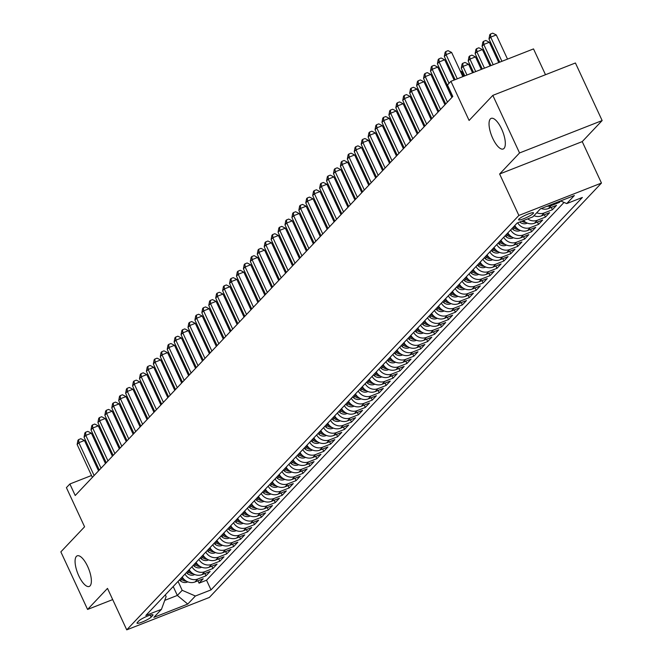 <?xml version="1.0" encoding="UTF-8"?>
<svg xmlns="http://www.w3.org/2000/svg" width="663" height="663" viewBox="0 0 663 663"><rect width="100%" height="100%" fill="white"/><g stroke="black" fill="none" stroke-linecap="round" stroke-linejoin="round"><path stroke-width="0.99" d="M492.75 138.368A16.451 5.926 68.6 0 1 491.175 118.37A16.451 5.926 68.6 0 1 501.618 128.995A16.451 5.926 68.6 0 1 503.184 148.993A16.451 5.926 68.6 0 1 492.75 138.368M78.789 575.832A16.451 5.926 68.6 0 1 77.215 555.826A16.451 5.926 68.6 0 1 87.657 566.459A16.451 5.926 68.6 0 1 89.232 586.457A16.451 5.926 68.6 0 1 78.789 575.832M518.914 219.121A8.221 1.276 155.1 0 0 518.59 219.784A8.221 1.276 155.1 0 0 525.204 218.102A8.221 1.276 155.1 0 0 533.201 213.519A8.221 1.276 155.1 0 0 533.516 212.856A8.221 1.276 155.1 0 0 526.911 214.539A8.221 1.276 155.1 0 0 518.914 219.121M545.5 74.72L533.516 48.913L450.923 81.309L447.459 84.963L452.804 96.483L75.217 495.501L69.872 483.99L66.408 487.645L84.582 526.795L60.855 551.873L87.582 609.446L112.693 599.592M602.145 120.558L575.418 62.985L492.824 95.381L519.552 152.954L499.629 174.004L518.872 215.45L601.465 183.054L582.23 141.609L602.145 120.558L519.552 152.954M518.872 215.45L126.741 629.85L209.334 597.454L601.465 183.054M182.234 576.984A10.285 9.456 43.4 0 0 195.063 581.948L203.209 578.758L199.049 583.15L197.972 580.813M185.01 574.059A10.285 9.456 43.4 0 0 197.831 579.023L205.978 575.824L204.9 573.487M205.978 575.824L210.138 571.431L201.991 574.63A10.285 9.456 43.4 0 1 189.162 569.666M196.091 562.34A10.285 9.456 43.4 0 0 208.92 567.304L217.066 564.114L212.906 568.506L211.828 566.169M203.019 555.022A10.285 9.456 43.4 0 0 215.848 559.986L223.995 556.787L219.834 561.18L218.749 558.843M209.947 547.696A10.285 9.456 43.4 0 0 222.776 552.669L230.923 549.47L226.763 553.862L225.677 551.525M216.876 540.378A10.285 9.456 43.4 0 0 229.705 545.342L237.851 542.152L233.691 546.544L232.605 544.207M223.804 533.06A10.285 9.456 43.4 0 0 236.633 538.024L244.78 534.826L240.619 539.218L239.534 536.881M230.732 525.734A10.285 9.456 43.4 0 0 243.561 530.698L251.708 527.508L247.548 531.9L246.462 529.563M237.661 518.416A10.285 9.456 43.4 0 0 250.49 523.38L258.636 520.182L254.476 524.574L253.39 522.237M244.589 511.09A10.285 9.456 43.4 0 0 257.418 516.054L265.565 512.864L261.404 517.256L260.319 514.919M251.517 503.772A10.285 9.456 43.4 0 0 264.346 508.736L272.493 505.537L268.333 509.93L267.247 507.593M258.446 496.446A10.285 9.456 43.4 0 0 271.275 501.41L279.421 498.22L275.261 502.612L274.175 500.275M265.374 489.128A10.285 9.456 43.4 0 0 278.203 494.092L286.35 490.893L282.189 495.286L281.104 492.949M272.302 481.802A10.285 9.456 43.4 0 0 285.131 486.775L293.278 483.576L289.118 487.968L288.032 485.631M279.231 474.484A10.285 9.456 43.4 0 0 292.06 479.448L300.206 476.258L296.046 480.65L294.96 478.313M286.159 467.166A10.285 9.456 43.4 0 0 298.988 472.131L307.135 468.932L302.974 473.324L301.889 470.987M293.087 459.84A10.285 9.456 43.4 0 0 305.916 464.804L314.063 461.614L309.903 466.006L308.817 463.669M300.016 452.522A10.285 9.456 43.4 0 0 312.837 457.487L320.991 454.288L316.831 458.68L315.745 456.343M306.944 445.196A10.285 9.456 43.4 0 0 319.765 450.16L327.92 446.97L323.759 451.362L322.674 449.025M313.872 437.878A10.285 9.456 43.4 0 0 326.693 442.843L334.848 439.644L330.688 444.036L329.602 441.699M320.801 430.552A10.285 9.456 43.4 0 0 333.622 435.525L341.776 432.326L337.616 436.718L336.531 434.381M327.729 423.234A10.285 9.456 43.4 0 0 340.55 428.199L348.705 425L344.545 429.4L343.459 427.063M334.658 415.916A10.285 9.456 43.4 0 0 347.478 420.881L355.633 417.682L351.473 422.074L350.387 419.737M341.586 408.59A10.285 9.456 43.4 0 0 354.407 413.555L362.562 410.364L358.401 414.756L357.316 412.419M348.514 401.272A10.285 9.456 43.4 0 0 361.335 406.237L369.49 403.038L365.33 407.43L364.244 405.093M355.443 393.946A10.285 9.456 43.4 0 0 368.263 398.911L376.41 395.72L372.258 400.112L371.172 397.775M362.371 386.628A10.285 9.456 43.4 0 0 375.192 391.593L383.338 388.394L379.186 392.786L378.101 390.449M369.299 379.302A10.285 9.456 43.4 0 0 382.12 384.267L390.267 381.076L386.115 385.468L385.029 383.131M376.228 371.984A10.285 9.456 43.4 0 0 389.048 376.949L397.195 373.75L393.043 378.142L391.957 375.805M383.156 364.658A10.285 9.456 43.4 0 0 395.977 369.631L404.123 366.432L399.971 370.824L398.886 368.487M390.084 357.34A10.285 9.456 43.4 0 0 402.905 362.305L411.052 359.114L406.9 363.506L405.814 361.169M397.013 350.023A10.285 9.456 43.4 0 0 409.833 354.987L417.98 351.788L413.828 356.18L412.742 353.843M403.941 342.696A10.285 9.456 43.4 0 0 416.762 347.661L424.908 344.47L420.756 348.862L419.671 346.525M410.869 335.379A10.285 9.456 43.4 0 0 423.69 340.343L431.837 337.144L427.685 341.536L426.599 339.199M417.798 328.052A10.285 9.456 43.4 0 0 430.619 333.017L438.765 329.826L434.613 334.218L433.527 331.881M424.726 320.735A10.285 9.456 43.4 0 0 437.547 325.699L445.693 322.5L441.541 326.892L440.456 324.555M431.654 313.408A10.285 9.456 43.4 0 0 444.475 318.373L452.622 315.182L448.47 319.574L447.384 317.237M438.583 306.091A10.285 9.456 43.4 0 0 451.404 311.055L459.55 307.856L455.398 312.248L454.312 309.911M445.511 298.764A10.285 9.456 43.4 0 0 458.332 303.737L466.479 300.538L462.326 304.93L461.241 302.593M452.439 291.447A10.285 9.456 43.4 0 0 465.26 296.411L473.407 293.22L469.255 297.612L468.169 295.275M459.368 284.129A10.285 9.456 43.4 0 0 472.189 289.093L480.335 285.894L476.183 290.286L475.098 287.949M466.296 276.803A10.285 9.456 43.4 0 0 479.117 281.767L487.264 278.576L483.112 282.968L482.026 280.631M473.225 269.485A10.285 9.456 43.4 0 0 486.045 274.449L494.192 271.25L490.04 275.642L488.954 273.305M480.153 262.158A10.285 9.456 43.4 0 0 492.974 267.123L501.12 263.932L496.96 268.324L495.883 265.987M487.073 254.841A10.285 9.456 43.4 0 0 499.902 259.805L508.049 256.606L503.888 260.998L502.811 258.661M494.001 247.514A10.285 9.456 43.4 0 0 506.83 252.487L514.977 249.288L510.817 253.68L509.739 251.343M500.93 240.197A10.285 9.456 43.4 0 0 513.759 245.161L521.905 241.962L517.745 246.363L516.668 244.025M507.858 232.879A10.285 9.456 43.4 0 0 520.687 237.843L528.834 234.644L524.673 239.036L523.596 236.699M514.786 225.553A10.285 9.456 43.4 0 0 527.615 230.517L535.762 227.326L531.602 231.719L530.516 229.381M523.463 220.555A10.285 9.456 43.4 0 0 534.544 223.199L542.69 220L538.53 224.392L537.444 222.055M533.516 216.08L533.964 215.682A10.285 9.456 43.4 0 0 541.472 215.873L549.619 212.682L545.458 217.074L544.373 214.737M541.273 208.513A10.285 9.456 43.4 0 0 548.4 208.555L556.547 205.356L552.387 209.748L551.301 207.411M560.699 200.972L559.315 202.43L558.926 201.585M151.164 617.096L152.689 615.479A7.964 1.243 155.1 0 0 152.996 614.841A7.964 1.243 155.1 0 0 146.598 616.466A7.964 1.243 155.1 0 0 138.849 620.908L137.324 622.524A7.964 1.243 155.1 0 0 137.017 623.162A7.964 1.243 155.1 0 0 143.415 621.538A7.964 1.243 155.1 0 0 151.164 617.096L150.244 615.107M173.209 586.531L177.336 595.432L182.192 590.31L195.394 596.012L211.025 589.888L582.371 197.458L566.741 203.582L574.365 195.527L540.436 208.837L532.812 216.892L517.19 223.017L145.835 615.455L161.465 609.322L166.115 596.609L165.311 594.877M195.394 596.012L187.77 604.068L153.841 617.377L161.465 609.322M199.049 583.15L206.533 580.216L564.039 202.414M559.315 202.43L551.168 205.629A10.285 9.456 -136.6 0 1 547.041 206.243M552.387 209.748L544.24 212.947A10.285 9.456 -136.6 0 1 536.732 212.748M545.458 217.074L537.312 220.265A10.285 9.456 -136.6 0 1 527.707 218.889M538.53 224.392L530.383 227.591A10.285 9.456 -136.6 0 1 517.679 222.826M531.602 231.719L523.455 234.909A10.285 9.456 -136.6 0 1 510.634 229.945M524.673 239.036L516.527 242.235A10.285 9.456 -136.6 0 1 503.706 237.271M517.745 246.363L509.598 249.553A10.285 9.456 -136.6 0 1 496.778 244.589M510.817 253.68L502.67 256.879A10.285 9.456 -136.6 0 1 489.849 251.907M503.888 260.998L495.742 264.197A10.285 9.456 -136.6 0 1 482.921 259.233M496.96 268.324L488.813 271.515A10.285 9.456 -136.6 0 1 475.993 266.551M490.04 275.642L481.885 278.841A10.285 9.456 -136.6 0 1 469.064 273.877M483.112 282.968L474.957 286.159A10.285 9.456 -136.6 0 1 462.136 281.195M476.183 290.286L468.028 293.485A10.285 9.456 -136.6 0 1 455.208 288.521M469.255 297.612L461.1 300.803A10.285 9.456 -136.6 0 1 448.279 295.839M462.326 304.93L454.172 308.129A10.285 9.456 -136.6 0 1 441.351 303.165M455.398 312.248L447.243 315.447A10.285 9.456 -136.6 0 1 434.422 310.483M448.47 319.574L440.315 322.773A10.285 9.456 -136.6 0 1 427.494 317.801M441.541 326.892L433.395 330.091A10.285 9.456 -136.6 0 1 420.566 325.127M434.613 334.218L426.466 337.409A10.285 9.456 -136.6 0 1 413.637 332.445M427.685 341.536L419.538 344.735A10.285 9.456 -136.6 0 1 406.709 339.771M420.756 348.862L412.61 352.053A10.285 9.456 -136.6 0 1 399.781 347.089M413.828 356.18L405.681 359.379A10.285 9.456 -136.6 0 1 392.852 354.415M406.9 363.506L398.753 366.697A10.285 9.456 -136.6 0 1 385.924 361.733M399.971 370.824L391.825 374.023A10.285 9.456 -136.6 0 1 378.996 369.051M393.043 378.142L384.896 381.341A10.285 9.456 -136.6 0 1 372.067 376.377M386.115 385.468L377.968 388.667A10.285 9.456 -136.6 0 1 365.139 383.695M379.186 392.786L371.04 395.985A10.285 9.456 -136.6 0 1 358.211 391.021M372.258 400.112L364.111 403.303A10.285 9.456 -136.6 0 1 351.282 398.339M365.33 407.43L357.183 410.629A10.285 9.456 -136.6 0 1 344.354 405.665M358.401 414.756L350.255 417.947A10.285 9.456 -136.6 0 1 337.426 412.983M351.473 422.074L343.326 425.273A10.285 9.456 -136.6 0 1 330.497 420.309M344.545 429.4L336.398 432.591A10.285 9.456 -136.6 0 1 323.569 427.627M337.616 436.718L329.47 439.917A10.285 9.456 -136.6 0 1 316.641 434.945M330.688 444.036L322.541 447.235A10.285 9.456 -136.6 0 1 309.712 442.271M323.759 451.362L315.613 454.553A10.285 9.456 -136.6 0 1 302.784 449.589M316.831 458.68L308.685 461.879A10.285 9.456 -136.6 0 1 295.855 456.915M309.903 466.006L301.756 469.197A10.285 9.456 -136.6 0 1 288.935 464.233M302.974 473.324L294.828 476.523A10.285 9.456 -136.6 0 1 282.007 471.559M296.046 480.65L287.899 483.841A10.285 9.456 -136.6 0 1 275.079 478.877M289.118 487.968L280.971 491.167A10.285 9.456 -136.6 0 1 268.15 486.203M282.189 495.286L274.043 498.485A10.285 9.456 -136.6 0 1 261.222 493.521M275.261 502.612L267.114 505.811A10.285 9.456 -136.6 0 1 254.294 500.838M268.333 509.93L260.186 513.129A10.285 9.456 -136.6 0 1 247.365 508.165M261.404 517.256L253.258 520.447A10.285 9.456 -136.6 0 1 240.437 515.482M254.476 524.574L246.329 527.773A10.285 9.456 -136.6 0 1 233.509 522.809M247.548 531.9L239.401 535.091A10.285 9.456 -136.6 0 1 226.58 530.127M240.619 539.218L232.473 542.417A10.285 9.456 -136.6 0 1 219.652 537.453M233.691 546.544L225.544 549.735A10.285 9.456 -136.6 0 1 212.724 544.771M226.763 553.862L218.616 557.061A10.285 9.456 -136.6 0 1 205.795 552.088M219.834 561.18L211.688 564.379A10.285 9.456 -136.6 0 1 198.867 559.415M212.906 568.506L204.759 571.705A10.285 9.456 -136.6 0 1 191.939 566.732M178.057 581.401L182.192 590.31M450.923 81.309L469.097 120.451L492.824 95.381M126.741 629.85L107.497 588.396L87.582 609.446M91.519 475.495L69.872 483.99M164.739 600.371L177.336 595.432L187.77 604.068M206.533 580.216L211.025 589.888M566.741 203.582L560.6 200.93M499.629 174.004L582.23 141.609M98.538 470.854L84.45 440.489L78.864 442.677L94.113 475.528M77.132 444.508L77.936 440.307L78.632 439.577L78.864 442.677L77.132 444.508L92.381 477.36M78.632 439.577L80.861 438.699L84.45 440.489M187.762 581.841L187.107 582.155A6.812 6.265 -136.6 0 1 180.369 580.829L179.391 579.992M140.108 426.922L126.02 396.557L120.434 398.745L118.702 400.576L133.951 433.436L129.094 422.977L128.125 423.359M184.413 579.727A6.812 6.265 -136.6 0 1 182.516 578.559L181.538 577.722M180.709 578.6L181.687 579.437A6.812 6.265 43.4 0 0 186.344 581.153M127.611 422.24L129.094 422.977M105.467 463.536L91.378 433.171L85.792 435.359L101.041 468.211M84.06 437.19L84.864 432.989L85.56 432.251L85.792 435.359L84.06 437.19L99.309 470.042M85.56 432.251L87.789 431.381L91.378 433.171M112.395 456.21L98.306 425.845L92.721 428.033L107.97 460.893M90.988 429.864L91.792 425.663L92.488 424.933L92.721 428.033L90.988 429.864L106.237 462.716M92.488 424.933L94.718 424.055L98.306 425.845M119.323 448.892L105.235 418.527L99.649 420.715L114.898 453.567M97.917 422.546L98.721 418.345L99.417 417.615L99.649 420.715L97.917 422.546L113.166 455.398M99.417 417.615L101.646 416.737L105.235 418.527M126.252 441.566L112.163 411.201L106.577 413.389L121.826 446.249M104.845 415.22L105.649 411.019L106.345 410.289L106.577 413.389L104.845 415.22L120.094 448.08M106.345 410.289L108.575 409.411L112.163 411.201M194.69 574.523L194.035 574.838A6.812 6.265 -136.6 0 1 187.297 573.503L186.32 572.675M147.037 419.604L132.94 389.239L127.362 391.427L125.63 393.258L140.879 426.11L136.023 415.66L135.053 416.032M191.342 572.401A6.812 6.265 -136.6 0 1 189.444 571.233L188.466 570.404M187.637 571.282L188.615 572.111A6.812 6.265 43.4 0 0 193.273 573.827M134.539 414.914L136.023 415.66M201.618 567.197L200.964 567.52A6.812 6.265 -136.6 0 1 194.226 566.185L193.248 565.348M153.965 412.287L139.868 381.913L134.291 384.109L132.559 385.932L147.808 418.792L142.951 408.333L141.981 408.715M198.27 565.083A6.812 6.265 -136.6 0 1 196.372 563.915L195.394 563.086M194.566 563.964L195.544 564.793A6.812 6.265 43.4 0 0 200.201 566.509M141.468 407.596L142.951 408.333M208.547 559.879L207.892 560.194A6.812 6.265 -136.6 0 1 201.154 558.859L200.176 558.031M160.894 404.96L146.796 374.595L141.219 376.783L139.487 378.614L154.736 411.466L149.879 401.016L148.91 401.388M205.198 557.757A6.812 6.265 -136.6 0 1 203.301 556.597L202.323 555.76M201.494 556.638L202.472 557.475A6.812 6.265 43.4 0 0 207.129 559.182M148.396 400.27L149.879 401.016M215.475 552.552L214.82 552.876A6.812 6.265 -136.6 0 1 208.083 551.541L207.105 550.713M167.822 397.643L153.725 367.277L148.147 369.465L146.415 371.297L161.664 404.148L156.808 393.689L155.838 394.071M212.127 550.439A6.812 6.265 -136.6 0 1 210.229 549.271L209.251 548.442M208.422 549.32L209.4 550.149A6.812 6.265 43.4 0 0 214.058 551.865M155.324 392.952L156.808 393.689M133.18 434.248L119.091 403.883L113.506 406.071L128.755 438.923M111.774 407.902L112.577 403.701L113.274 402.971L113.506 406.071L111.774 407.902L127.023 440.754M113.274 402.971L115.503 402.093L119.091 403.883M222.403 545.235L221.749 545.55A6.812 6.265 -136.6 0 1 215.011 544.224L214.033 543.387M174.75 390.316L160.653 359.951L155.076 362.139L153.344 363.97L168.593 396.83L163.736 386.372L162.767 386.753M219.055 543.121A6.812 6.265 -136.6 0 1 217.157 541.953L216.179 541.116M215.351 541.994L216.329 542.831A6.812 6.265 43.4 0 0 220.986 544.547M162.253 385.626L163.736 386.372M118.702 400.576L119.506 396.383L120.202 395.645L120.434 398.745L135.683 431.605M120.202 395.645L122.431 394.775L126.02 396.557M229.332 537.908L228.669 538.232A6.812 6.265 -136.6 0 1 221.939 536.897L220.961 536.069M181.679 382.999L167.582 352.633L162.004 354.821L160.272 356.653L175.521 389.504L170.664 379.045L169.695 379.427M225.984 535.795A6.812 6.265 -136.6 0 1 224.086 534.627L223.108 533.798M222.279 534.676L223.257 535.505A6.812 6.265 43.4 0 0 227.915 537.221M169.173 378.308L170.664 379.045M125.63 393.258L126.434 389.057L127.13 388.327L127.362 391.427L142.611 424.279M127.13 388.327L129.36 387.449L132.94 389.239M236.26 530.591L235.597 530.906A6.812 6.265 -136.6 0 1 228.868 529.58L227.89 528.742M188.607 375.672L174.51 345.307L168.932 347.495L167.2 349.326L182.449 382.186L177.593 371.728L176.623 372.109M232.912 528.477A6.812 6.265 -136.6 0 1 231.014 527.309L230.036 526.472M229.207 527.35L230.185 528.187A6.812 6.265 43.4 0 0 234.843 529.903M176.101 370.99L177.593 371.728M132.559 385.932L133.362 381.739L134.059 381.001L134.291 384.109L149.54 416.961M134.059 381.001L136.288 380.131L139.868 381.913M243.188 523.273L242.525 523.588A6.812 6.265 -136.6 0 1 235.796 522.253L234.818 521.425M189.378 374.868L184.521 364.41L183.552 364.783M239.84 521.151A6.812 6.265 -136.6 0 1 237.942 519.983L236.964 519.154M236.136 520.032L237.114 520.861A6.812 6.265 43.4 0 0 241.771 522.577M183.029 363.664L184.521 364.41M139.487 378.614L140.291 374.413L140.987 373.683L141.219 376.783L156.468 409.643M140.987 373.683L143.216 372.805L146.796 374.595M146.415 371.297L147.219 367.095L147.915 366.357L148.147 369.465L163.396 402.317M147.915 366.357L150.145 365.487L153.725 367.277M153.344 363.97L154.148 359.769L154.844 359.039L155.076 362.139L170.325 394.999M154.844 359.039L157.073 358.161L160.653 359.951M160.272 356.653L161.076 352.451L161.772 351.721L162.004 354.821L177.253 387.673M161.772 351.721L164.001 350.843L167.582 352.633M167.2 349.326L168.004 345.133L168.7 344.395L168.932 347.495L184.181 380.355M168.7 344.395L170.93 343.525L174.51 345.307M195.535 368.355L181.438 337.989L175.861 340.177L191.11 373.029M174.129 342.009L174.933 337.807L175.629 337.077L175.861 340.177L174.129 342.009L189.378 374.86M175.629 337.077L177.858 336.199L181.438 337.989M202.464 361.037L188.367 330.663L182.789 332.859L198.038 365.711M181.057 334.682L181.861 330.489L182.557 329.751L182.789 332.859L181.057 334.682L196.306 367.542L191.45 357.084L190.48 357.465M182.557 329.751L184.786 328.881L188.367 330.663M209.392 353.711L195.295 323.345L189.717 325.533L204.966 358.385M187.985 327.365L188.789 323.163L189.485 322.433L189.717 325.533L187.985 327.365L203.234 360.216L198.378 349.766L197.408 350.139M189.485 322.433L191.715 321.555L195.295 323.345M216.32 346.393L202.223 316.027L196.646 318.215L211.895 351.067M194.914 320.038L195.718 315.845L196.414 315.107L196.646 318.215L194.914 320.038L210.163 352.898L205.306 342.44L204.337 342.821M196.414 315.107L198.643 314.237L202.223 316.027M223.249 339.066L209.152 308.701L203.574 310.889L218.823 343.749M201.842 312.721L202.646 308.519L203.334 307.789L203.574 310.889L201.842 312.721L217.091 345.572L212.235 335.122L211.265 335.495M203.334 307.789L205.571 306.911L209.152 308.701M230.177 331.749L216.08 301.383L210.502 303.571L225.751 336.423M208.77 305.403L209.574 301.201L210.262 300.472L210.502 303.571L208.77 305.403L224.019 338.254L219.163 327.795L218.193 328.177M210.262 300.472L212.5 299.593L216.08 301.383M237.105 324.422L223.008 294.057L217.431 296.245L232.68 329.105M215.699 298.077L216.503 293.875L217.191 293.145L217.431 296.245L215.699 298.077L230.948 330.936L226.091 320.478L225.122 320.859M217.191 293.145L219.428 292.267L223.008 294.057M250.117 515.947L249.454 516.262A6.812 6.265 -136.6 0 1 242.724 514.936L241.746 514.098M246.769 513.833A6.812 6.265 -136.6 0 1 244.871 512.665L243.893 511.828M243.064 512.706L244.042 513.543A6.812 6.265 43.4 0 0 248.7 515.259M189.958 356.346L191.45 357.084M257.045 508.629L256.382 508.944A6.812 6.265 -136.6 0 1 249.653 507.609L248.675 506.781M253.689 506.507A6.812 6.265 -136.6 0 1 251.799 505.339L250.821 504.51M249.992 505.388L250.97 506.217A6.812 6.265 43.4 0 0 255.628 507.933M196.886 349.02L198.378 349.766M263.973 501.303L263.31 501.626A6.812 6.265 -136.6 0 1 256.581 500.292L255.603 499.454M260.617 499.189A6.812 6.265 -136.6 0 1 258.727 498.021L257.75 497.192M256.913 498.07L257.899 498.899A6.812 6.265 43.4 0 0 262.556 500.615M203.814 341.702L205.306 342.44M270.902 493.985L270.239 494.3A6.812 6.265 -136.6 0 1 263.509 492.965L262.531 492.137M267.545 491.863A6.812 6.265 -136.6 0 1 265.656 490.703L264.678 489.866M263.841 490.744L264.827 491.581A6.812 6.265 43.4 0 0 269.485 493.289M210.743 334.376L212.235 335.122M277.83 486.659L277.167 486.982A6.812 6.265 -136.6 0 1 270.438 485.647L269.46 484.819M274.474 484.545A6.812 6.265 -136.6 0 1 272.584 483.377L271.606 482.548M270.769 483.426L271.755 484.255A6.812 6.265 43.4 0 0 276.413 485.971M217.671 327.058L219.163 327.795M284.759 479.341L284.096 479.656A6.812 6.265 -136.6 0 1 277.366 478.33L276.388 477.493M281.402 477.227A6.812 6.265 -136.6 0 1 279.513 476.059L278.535 475.222M277.698 476.1L278.684 476.937A6.812 6.265 43.4 0 0 283.341 478.653M224.6 319.732L226.091 320.478M291.687 472.023L291.024 472.338A6.812 6.265 -136.6 0 1 284.294 471.003L283.316 470.175M237.868 323.619L233.02 313.151L232.05 313.533M288.33 469.901A6.812 6.265 -136.6 0 1 286.441 468.733L285.463 467.904M284.626 468.782L285.612 469.611A6.812 6.265 43.4 0 0 290.27 471.327M231.528 312.414L233.02 313.151M298.615 464.697L297.952 465.012A6.812 6.265 -136.6 0 1 291.223 463.686L290.245 462.849M250.962 309.778L236.865 279.413L231.288 281.601L229.555 283.433L244.804 316.292L239.948 305.834L238.978 306.215M295.259 462.583A6.812 6.265 -136.6 0 1 293.369 461.415L292.391 460.578M291.554 461.456L292.54 462.293A6.812 6.265 43.4 0 0 297.198 464.009M238.456 305.096L239.948 305.834M305.544 457.379L304.881 457.694A6.812 6.265 -136.6 0 1 298.151 456.359L297.173 455.531M257.89 302.461L243.793 272.095L238.216 274.283L236.484 276.115L251.733 308.966L246.868 298.516L245.907 298.889M302.187 455.257A6.812 6.265 -136.6 0 1 300.298 454.089L299.32 453.26M298.483 454.138L299.469 454.967A6.812 6.265 43.4 0 0 304.126 456.683M245.385 297.77L246.868 298.516M312.472 450.053L311.809 450.368A6.812 6.265 -136.6 0 1 305.079 449.042L304.102 448.205M264.819 295.143L250.722 264.769L245.144 266.965L243.412 268.788L258.661 301.648L253.796 291.19L252.835 291.571M309.115 447.939A6.812 6.265 -136.6 0 1 307.226 446.771L306.248 445.934M305.411 446.812L306.397 447.649A6.812 6.265 43.4 0 0 311.055 449.365M252.313 290.452L253.796 291.19M319.4 442.735L318.737 443.05A6.812 6.265 -136.6 0 1 312.008 441.715L311.022 440.887M271.747 287.817L257.65 257.451L252.073 259.639L250.341 261.471L265.59 294.322L260.725 283.872L259.763 284.245M316.044 440.613A6.812 6.265 -136.6 0 1 314.154 439.453L313.176 438.616M312.339 439.494L313.326 440.331A6.812 6.265 43.4 0 0 317.983 442.039M259.241 283.126L260.725 283.872M326.329 435.409L325.666 435.732A6.812 6.265 -136.6 0 1 318.936 434.398L317.95 433.561M272.51 287.004L267.653 276.546L266.692 276.927M322.972 433.295A6.812 6.265 -136.6 0 1 321.083 432.127L320.105 431.298M319.268 432.177L320.246 433.005A6.812 6.265 43.4 0 0 324.911 434.721M266.17 275.808L267.653 276.546M244.034 317.105L229.937 286.739L224.359 288.927L239.608 321.779M222.627 290.759L223.431 286.557L224.119 285.828L224.359 288.927L222.627 290.759L237.876 323.61M224.119 285.828L226.356 284.949L229.937 286.739M229.555 283.433L230.359 279.239L231.047 278.501L231.288 281.601L246.537 314.461M231.047 278.501L233.285 277.631L236.865 279.413M236.484 276.115L237.288 271.913L237.976 271.184L238.216 274.283L253.465 307.135M237.976 271.184L240.213 270.305L243.793 272.095M243.412 268.788L244.216 264.595L244.904 263.857L245.144 266.965L260.393 299.817M244.904 263.857L247.142 262.987L250.722 264.769M333.257 428.091L332.594 428.406A6.812 6.265 -136.6 0 1 325.864 427.08L324.878 426.243M279.438 279.687L274.581 269.228L273.62 269.609M329.901 425.978A6.812 6.265 -136.6 0 1 328.011 424.809L327.033 423.972M326.196 424.85L327.174 425.687A6.812 6.265 43.4 0 0 331.84 427.395M273.098 268.482L274.581 269.228M340.185 420.765L339.522 421.088A6.812 6.265 -136.6 0 1 332.793 419.754L331.807 418.925M292.532 265.855L278.435 235.489L272.858 237.677L271.126 239.509L286.375 272.36L281.51 261.902L280.548 262.283M336.829 418.651A6.812 6.265 -136.6 0 1 334.939 417.483L333.961 416.654M333.124 417.533L334.102 418.361A6.812 6.265 43.4 0 0 338.768 420.077M280.026 261.164L281.51 261.902M347.114 413.447L346.451 413.762A6.812 6.265 -136.6 0 1 339.721 412.436L338.735 411.599M299.461 258.529L285.363 228.163L279.786 230.351L278.054 232.183L293.303 265.043L288.438 254.584L287.477 254.965M343.757 411.333A6.812 6.265 -136.6 0 1 341.868 410.165L340.89 409.328M340.053 410.206L341.031 411.043A6.812 6.265 43.4 0 0 345.696 412.759M286.955 253.846L288.438 254.584M354.042 406.129L353.379 406.444A6.812 6.265 -136.6 0 1 346.65 405.11L345.663 404.281M300.223 257.725L295.366 247.266L294.405 247.639M350.686 404.007A6.812 6.265 -136.6 0 1 348.796 402.839L347.818 402.01M346.981 402.889L347.959 403.717A6.812 6.265 43.4 0 0 352.625 405.433M293.883 246.52L295.366 247.266M250.341 261.471L251.144 257.269L251.832 256.54L252.073 259.639L267.322 292.491M251.832 256.54L254.07 255.661L257.65 257.451M360.97 398.803L360.307 399.118A6.812 6.265 -136.6 0 1 353.578 397.792L352.592 396.955M307.151 250.399L302.295 239.94L301.334 240.321M357.614 396.689A6.812 6.265 -136.6 0 1 355.724 395.521L354.738 394.684M353.909 395.562L354.887 396.399A6.812 6.265 43.4 0 0 359.553 398.115M300.811 239.202L302.295 239.94M278.675 280.499L264.578 250.133L259.001 252.321L274.25 285.173M257.269 254.153L258.073 249.951L258.761 249.213L259.001 252.321L257.269 254.153L272.518 287.004M258.761 249.213L260.998 248.343L264.578 250.133M367.899 391.485L367.236 391.8A6.812 6.265 -136.6 0 1 360.506 390.466L359.52 389.637M320.246 236.567L306.149 206.201L300.571 208.389L298.839 210.221L314.088 243.072L309.223 232.622L308.262 232.995M364.542 389.363A6.812 6.265 -136.6 0 1 362.653 388.195L361.666 387.366M360.838 388.245L361.816 389.073A6.812 6.265 43.4 0 0 366.482 390.789M307.74 231.876L309.223 232.622M285.604 273.173L271.507 242.807L265.929 244.995L281.178 277.855M264.197 246.827L265.001 242.625L265.689 241.896L265.929 244.995L264.197 246.827L279.446 279.678M265.689 241.896L267.927 241.017L271.507 242.807M374.827 384.159L374.164 384.482A6.812 6.265 -136.6 0 1 367.426 383.148L366.448 382.311M327.174 229.249L313.077 198.875L307.499 201.071L305.767 202.895L321.016 235.755L316.152 225.296L315.19 225.677M371.471 382.045A6.812 6.265 -136.6 0 1 369.581 380.877L368.595 380.048M367.766 380.927L368.744 381.755A6.812 6.265 43.4 0 0 373.41 383.471M314.668 224.558L316.152 225.296M271.126 239.509L271.929 235.307L272.617 234.578L272.858 237.677L288.107 270.529M272.617 234.578L274.855 233.699L278.435 235.489M381.755 376.841L381.092 377.156A6.812 6.265 -136.6 0 1 374.355 375.822L373.377 374.993M334.102 221.923L320.005 191.557L314.419 193.745L312.687 195.577L327.945 228.428L323.08 217.978L322.119 218.351M378.399 374.719A6.812 6.265 -136.6 0 1 376.509 373.559L375.523 372.722M374.694 373.601L375.672 374.438A6.812 6.265 43.4 0 0 380.338 376.145M321.596 217.232L323.08 217.978M278.054 232.183L278.858 227.981L279.546 227.252L279.786 230.351L295.035 263.211M279.546 227.252L281.783 226.373L285.363 228.163M388.684 369.515L388.021 369.838A6.812 6.265 -136.6 0 1 381.283 368.504L380.305 367.675M341.031 214.605L326.934 184.239L321.348 186.427L319.616 188.259L334.873 221.111L330.008 210.652L329.047 211.033M385.327 367.401A6.812 6.265 -136.6 0 1 383.438 366.233L382.452 365.404M381.623 366.283L382.601 367.111A6.812 6.265 43.4 0 0 387.267 368.827M328.525 209.914L330.008 210.652M306.389 251.211L292.292 220.845L286.714 223.033L301.963 255.885M284.982 224.865L285.786 220.663L286.474 219.934L286.714 223.033L284.982 224.865L300.231 257.716M286.474 219.934L288.712 219.055L292.292 220.845M395.612 362.197L394.949 362.512A6.812 6.265 -136.6 0 1 388.211 361.186L387.233 360.349M341.793 213.793L336.937 203.334L335.975 203.715M392.256 360.084A6.812 6.265 -136.6 0 1 390.366 358.915L389.38 358.078M388.551 358.956L389.529 359.794A6.812 6.265 43.4 0 0 394.195 361.509M335.453 202.588L336.937 203.334M313.317 243.885L299.22 213.519L293.643 215.707L308.892 248.567M291.911 217.539L292.714 213.345L293.402 212.608L293.643 215.707L291.911 217.539L307.16 250.399M293.402 212.608L295.64 211.737L299.22 213.519M402.54 354.871L401.877 355.194A6.812 6.265 -136.6 0 1 395.14 353.86L394.162 353.031M354.887 199.961L340.79 169.595L335.205 171.783L333.472 173.615L348.73 206.466L343.865 196.008L342.904 196.389M399.184 352.757A6.812 6.265 -136.6 0 1 397.294 351.589L396.308 350.76M395.479 351.639L396.457 352.467A6.812 6.265 43.4 0 0 401.123 354.183M342.381 195.27L343.865 196.008M298.839 210.221L299.643 206.019L300.331 205.29L300.571 208.389L315.82 241.241M300.331 205.29L302.568 204.411L306.149 206.201M409.469 347.553L408.806 347.868A6.812 6.265 -136.6 0 1 402.068 346.542L401.09 345.705M361.816 192.635L347.719 162.269L342.133 164.457L340.401 166.289L355.658 199.149L350.793 188.69L349.832 189.071M406.112 345.44A6.812 6.265 -136.6 0 1 404.223 344.271L403.237 343.434M402.408 344.312L403.386 345.15A6.812 6.265 43.4 0 0 408.052 346.865M349.31 187.952L350.793 188.69M305.767 202.895L306.571 198.701L307.259 197.964L307.499 201.071L322.748 233.923M307.259 197.964L309.497 197.093L313.077 198.875M416.397 340.235L415.734 340.55A6.812 6.265 -136.6 0 1 408.996 339.216L408.018 338.387M368.744 185.317L354.647 154.951L349.061 157.139L347.329 158.971L362.586 191.822L357.722 181.372L356.76 181.745M413.041 338.113A6.812 6.265 -136.6 0 1 411.151 336.945L410.165 336.116M409.336 336.995L410.314 337.823A6.812 6.265 43.4 0 0 414.98 339.539M356.238 180.626L357.722 181.372M312.687 195.577L313.5 191.375L314.187 190.646L314.419 193.745L329.677 226.605M314.187 190.646L316.417 189.767L320.005 191.557M423.325 332.909L422.662 333.224A6.812 6.265 -136.6 0 1 415.925 331.898L414.947 331.061M375.672 177.999L361.575 147.625L355.99 149.821L354.257 151.645L369.515 184.505L364.65 174.046L363.689 174.427M419.969 330.796A6.812 6.265 -136.6 0 1 418.071 329.627L417.093 328.79M416.265 329.668L417.242 330.505A6.812 6.265 43.4 0 0 421.908 332.221M363.167 173.308L364.65 174.046M319.616 188.259L320.428 184.057L321.116 183.319L321.348 186.427L336.605 219.279M321.116 183.319L323.345 182.449L326.934 184.239M430.254 325.591L429.591 325.906A6.812 6.265 -136.6 0 1 422.853 324.572L421.875 323.743M376.435 177.187L371.578 166.728L370.617 167.101M426.897 323.469A6.812 6.265 -136.6 0 1 425 322.301L424.022 321.472M423.193 322.351L424.171 323.179A6.812 6.265 43.4 0 0 428.837 324.895M370.095 165.982L371.578 166.728M347.959 207.279L333.862 176.913L328.276 179.101L343.533 211.961M326.544 180.933L327.348 176.731L328.044 176.002L328.276 179.101L326.544 180.933L341.801 213.793M328.044 176.002L330.273 175.123L333.862 176.913M437.182 318.265L436.519 318.588A6.812 6.265 -136.6 0 1 429.781 317.254L428.804 316.417M389.529 163.355L375.432 132.99L369.846 135.177L368.114 137.001L383.371 169.861L378.507 159.402L377.545 159.783M433.826 316.152A6.812 6.265 -136.6 0 1 431.928 314.983L430.95 314.154M430.121 315.033L431.099 315.861A6.812 6.265 43.4 0 0 435.765 317.577M377.023 158.664L378.507 159.402M333.472 173.615L334.276 169.413L334.972 168.684L335.205 171.783L350.462 204.635M334.972 168.684L337.202 167.805L340.79 169.595M444.111 310.947L443.448 311.262A6.812 6.265 -136.6 0 1 436.71 309.928L435.732 309.099M390.292 162.543L385.435 152.084L384.474 152.457M440.754 308.825A6.812 6.265 -136.6 0 1 438.856 307.665L437.878 306.828M437.05 307.707L438.028 308.544A6.812 6.265 43.4 0 0 442.693 310.251M383.952 151.338L385.435 152.084M340.401 166.289L341.205 162.095L341.901 161.358L342.133 164.457L357.39 197.317M341.901 161.358L344.13 160.487L347.719 162.269M451.039 303.621L450.376 303.944A6.812 6.265 -136.6 0 1 443.638 302.61L442.66 301.781M403.377 148.711L389.289 118.346L383.703 120.533L381.971 122.365L397.22 155.217L392.363 144.758L391.402 145.139M447.682 301.508A6.812 6.265 -136.6 0 1 445.785 300.339L444.807 299.51M443.978 300.389L444.956 301.217A6.812 6.265 43.4 0 0 449.622 302.933M390.88 144.02L392.363 144.758M347.329 158.971L348.133 154.769L348.829 154.04L349.061 157.139L364.319 189.991M348.829 154.04L351.059 153.161L354.647 154.951M457.967 296.303L457.304 296.618A6.812 6.265 -136.6 0 1 450.567 295.292L449.589 294.455M410.306 141.385L396.217 111.019L390.631 113.207L388.899 115.039L404.148 147.899L399.292 137.44L398.322 137.821M454.611 294.19A6.812 6.265 -136.6 0 1 452.713 293.021L451.735 292.184M450.906 293.063L451.884 293.9A6.812 6.265 43.4 0 0 456.55 295.615M397.808 136.694L399.292 137.44M354.257 151.645L355.061 147.451L355.758 146.714L355.99 149.821L371.247 182.673M355.758 146.714L357.987 145.843L361.575 147.625M464.896 288.985L464.233 289.3A6.812 6.265 -136.6 0 1 457.495 287.966L456.517 287.137M411.077 140.581L406.22 130.114L405.25 130.495M461.539 286.864A6.812 6.265 -136.6 0 1 459.641 285.695L458.663 284.866M457.835 285.745L458.813 286.573A6.812 6.265 43.4 0 0 463.47 288.289M404.737 129.376L406.22 130.114M382.601 170.673L368.504 140.307L362.918 142.495L378.175 175.347M361.186 144.327L361.99 140.125L362.686 139.396L362.918 142.495L361.186 144.327L376.443 177.178M362.686 139.396L364.915 138.517L368.504 140.307M471.824 281.659L471.161 281.974A6.812 6.265 -136.6 0 1 464.423 280.648L463.445 279.811M424.163 126.741L410.074 96.375L404.488 98.563L402.756 100.395L418.005 133.255L413.148 122.796L412.179 123.177M468.468 279.546A6.812 6.265 -136.6 0 1 466.57 278.377L465.592 277.54M464.763 278.419L465.741 279.256A6.812 6.265 43.4 0 0 470.399 280.971M411.665 122.058L413.148 122.796M368.114 137.001L368.918 132.807L369.614 132.07L369.846 135.177L385.104 168.029M369.614 132.07L371.844 131.199L375.432 132.99M478.752 274.341L478.089 274.656A6.812 6.265 -136.6 0 1 471.352 273.322L470.374 272.493M431.091 119.423L417.002 89.057L411.416 91.245L409.684 93.077L424.933 125.929L420.077 115.478L419.107 115.851M475.396 272.22A6.812 6.265 -136.6 0 1 473.498 271.051L472.52 270.222M471.691 271.101L472.669 271.929A6.812 6.265 43.4 0 0 477.327 273.645M418.593 114.732L420.077 115.478M396.457 156.029L382.36 125.663L376.775 127.851L392.024 160.711M375.043 129.683L375.846 125.481L376.543 124.752L376.775 127.851L375.043 129.683L390.292 162.534M376.543 124.752L378.772 123.873L382.36 125.663M485.672 267.015L485.018 267.33A6.812 6.265 -136.6 0 1 478.28 266.004L477.302 265.167M438.019 112.105L423.93 81.731L418.345 83.928L416.613 85.751L431.862 118.611L427.005 108.152L426.036 108.533M482.324 264.902A6.812 6.265 -136.6 0 1 480.426 263.733L479.448 262.896M478.62 263.775L479.598 264.612A6.812 6.265 43.4 0 0 484.255 266.327M425.522 107.414L427.005 108.152M381.971 122.365L382.775 118.163L383.471 117.434L383.703 120.533L398.952 153.385M383.471 117.434L385.7 116.555L389.289 118.346M492.601 259.697L491.946 260.012A6.812 6.265 -136.6 0 1 485.208 258.678L484.23 257.849M444.948 104.779L430.859 74.413L425.273 76.601L423.541 78.433L438.79 111.285L433.934 100.834L432.964 101.207M489.253 257.576A6.812 6.265 -136.6 0 1 487.355 256.415L486.377 255.578M485.548 256.457L486.526 257.294A6.812 6.265 43.4 0 0 491.184 259.001M432.45 100.088L433.934 100.834M388.899 115.039L389.703 110.837L390.399 110.108L390.631 113.207L405.88 146.067M390.399 110.108L392.629 109.229L396.217 111.019M499.529 252.371L498.874 252.694A6.812 6.265 -136.6 0 1 492.137 251.36L491.159 250.523M451.876 97.461L437.787 67.096L432.201 69.283L430.469 71.115L445.718 103.967L440.862 93.508L439.892 93.889M496.181 250.258A6.812 6.265 -136.6 0 1 494.283 249.089L493.305 248.26M492.476 249.139L493.454 249.968A6.812 6.265 43.4 0 0 498.112 251.683M439.378 92.77L440.862 93.508M417.234 134.067L403.145 103.701L397.56 105.889L412.809 138.741M395.828 107.721L396.631 103.519L397.328 102.79L397.56 105.889L395.828 107.721L411.077 140.573M397.328 102.79L399.557 101.911L403.145 103.701M506.457 245.053L505.803 245.368A6.812 6.265 -136.6 0 1 499.065 244.042L498.087 243.205M454.122 80.049L444.707 59.769L439.13 61.957L437.398 63.789L452.647 96.641L447.79 86.19L446.821 86.571M503.109 242.94A6.812 6.265 -136.6 0 1 501.211 241.771L500.233 240.934M499.405 241.813L500.383 242.65A6.812 6.265 43.4 0 0 505.04 244.357M446.307 85.444L447.79 86.19M402.756 100.395L403.56 96.201L404.256 95.464L404.488 98.563L419.737 131.423M404.256 95.464L406.485 94.594L410.074 96.375M513.386 237.727L512.731 238.05A6.812 6.265 -136.6 0 1 505.993 236.716L505.015 235.887M462.857 76.626L451.636 52.452L446.058 54.639L444.326 56.471L455.1 79.668L454.719 78.864L453.749 79.245M510.038 235.614A6.812 6.265 -136.6 0 1 508.14 234.445L507.162 233.616M506.333 234.495L507.311 235.324A6.812 6.265 43.4 0 0 511.969 237.039M453.235 78.126L454.719 78.864M409.684 93.077L410.488 88.875L411.184 88.146L411.416 91.245L426.665 124.097M411.184 88.146L413.414 87.267L417.002 89.057M520.314 230.409L519.659 230.724A6.812 6.265 -136.6 0 1 512.922 229.398L511.944 228.561M463.827 76.245L461.647 71.546L460.677 71.927M516.966 228.296A6.812 6.265 -136.6 0 1 515.068 227.127L514.09 226.29M513.261 227.169L514.239 228.006A6.812 6.265 43.4 0 0 518.897 229.721M460.163 70.808L461.647 71.546M416.613 85.751L417.417 81.557L418.113 80.82L418.345 83.928L433.594 116.779M418.113 80.82L420.342 79.95L423.93 81.731M527.242 223.091L526.588 223.406A6.812 6.265 -136.6 0 1 519.85 222.072L519.775 222.006M472.562 72.814L468.575 64.228L462.989 66.416L461.257 68.239L464.796 75.864M523.894 220.97A6.812 6.265 -136.6 0 1 523.231 220.655M521.847 221.193A6.812 6.265 43.4 0 0 525.825 222.395M466.984 75.01L462.989 66.416L462.757 63.308L464.987 62.438L468.575 64.228M461.257 68.239L462.061 64.046L462.757 63.308M423.541 78.433L424.345 74.231L425.041 73.502L425.273 76.601L440.522 109.453M425.041 73.502L427.27 72.623L430.859 74.413M533.64 216.022L534.171 215.765M481.297 69.391L475.504 56.902L469.918 59.09L468.186 60.921L473.531 72.433M475.719 71.579L469.918 59.09L469.686 55.99L471.915 55.112L475.504 56.902M468.186 60.921L468.99 56.72L469.686 55.99M430.469 71.115L431.273 66.913L431.969 66.176L432.201 69.283L447.45 102.135M431.969 66.176L434.199 65.305L437.787 67.096M490.032 65.968L482.432 49.584L476.846 51.772L475.114 53.604L482.266 69.01M484.454 68.156L476.846 51.772L476.614 48.672L478.843 47.794L482.432 49.584M475.114 53.604L475.918 49.402L476.614 48.672M437.398 63.789L438.202 59.587L438.898 58.858L439.13 61.957L449.033 83.298M438.898 58.858L441.127 57.979L444.707 59.769M498.775 62.537L489.36 42.258L483.775 44.446L482.042 46.277L491.01 65.587M493.189 64.725L483.775 44.446L483.542 41.346L485.772 40.468L489.36 42.258M482.042 46.277L482.846 42.076L483.542 41.346M444.326 56.471L445.13 52.269L445.826 51.54L446.058 54.639L457.279 78.814M445.826 51.54L448.055 50.661L451.636 52.452M507.51 59.115L496.289 34.94L490.703 37.128L488.971 38.96L499.745 62.156M501.924 61.303L490.703 37.128L490.471 34.028L492.7 33.15L496.289 34.94M488.971 38.96L489.775 34.758L490.471 34.028M197.831 579.023L195.063 581.948M551.168 205.629L548.4 208.555M544.24 212.947L541.472 215.873M537.312 220.265L534.544 223.199M530.383 227.591L527.615 230.517M523.455 234.909L520.687 237.843M516.527 242.235L513.759 245.161M509.598 249.553L506.83 252.487M502.67 256.879L499.902 259.805M495.742 264.197L492.974 267.123M488.813 271.515L486.045 274.449M481.885 278.841L479.117 281.767M474.957 286.159L472.189 289.093M468.028 293.485L465.26 296.411M461.1 300.803L458.332 303.737M454.172 308.129L451.404 311.055M447.243 315.447L444.475 318.373M440.315 322.773L437.547 325.699M433.395 330.091L430.619 333.017M426.466 337.409L423.69 340.343M419.538 344.735L416.762 347.661M412.61 352.053L409.833 354.987M405.681 359.379L402.905 362.305M398.753 366.697L395.977 369.631M391.825 374.023L389.048 376.949M384.896 381.341L382.12 384.267M377.968 388.667L375.192 391.593M371.04 395.985L368.263 398.911M364.111 403.303L361.335 406.237M357.183 410.629L354.407 413.555M350.255 417.947L347.478 420.881M343.326 425.273L340.55 428.199M336.398 432.591L333.622 435.525M329.47 439.917L326.693 442.843M322.541 447.235L319.765 450.16M315.613 454.553L312.837 457.487M308.685 461.879L305.916 464.804M301.756 469.197L298.988 472.131M294.828 476.523L292.06 479.448M287.899 483.841L285.131 486.775M280.971 491.167L278.203 494.092M274.043 498.485L271.275 501.41M267.114 505.811L264.346 508.736M260.186 513.129L257.418 516.054M253.258 520.447L250.49 523.38M246.329 527.773L243.561 530.698M239.401 535.091L236.633 538.024M232.473 542.417L229.705 545.342M225.544 549.735L222.776 552.669M218.616 557.061L215.848 559.986M211.688 564.379L208.92 567.304M204.759 571.705L201.991 574.63M152.308 614.659L152.689 615.479M182.516 578.559L182.955 578.095M180.369 580.829L181.687 579.437M189.444 571.233L189.883 570.777M187.297 573.503L188.615 572.111M196.372 563.915L196.812 563.451M194.226 566.185L195.544 564.793M203.301 556.597L203.74 556.133M201.154 558.859L202.472 557.475M210.229 549.271L210.668 548.815M208.083 551.541L209.4 550.149M217.157 541.953L217.597 541.489M215.011 544.224L216.329 542.831M224.086 534.627L224.525 534.171M221.939 536.897L223.257 535.505M231.014 527.309L231.453 526.845M228.868 529.58L230.185 528.187M237.942 519.983L238.382 519.527M235.796 522.253L237.114 520.861M244.871 512.665L245.31 512.201M242.724 514.936L244.042 513.543M251.799 505.339L252.238 504.883M249.653 507.609L250.97 506.217M258.727 498.021L259.167 497.557M256.581 500.292L257.899 498.899M265.656 490.703L266.095 490.239M263.509 492.965L264.827 491.581M272.584 483.377L273.023 482.921M270.438 485.647L271.755 484.255M279.513 476.059L279.952 475.595M277.366 478.33L278.684 476.937M286.441 468.733L286.872 468.277M284.294 471.003L285.612 469.611M293.369 461.415L293.8 460.951M291.223 463.686L292.54 462.293M300.298 454.089L300.729 453.633M298.151 456.359L299.469 454.967M307.226 446.771L307.657 446.307M305.079 449.042L306.397 447.649M314.154 439.453L314.585 438.989M312.008 441.715L313.326 440.331M321.083 432.127L321.514 431.671M318.936 434.398L320.246 433.005M328.011 424.809L328.442 424.345M325.864 427.08L327.174 425.687M334.939 417.483L335.37 417.027M332.793 419.754L334.102 418.361M341.868 410.165L342.299 409.701M339.721 412.436L341.031 411.043M348.796 402.839L349.227 402.383M346.65 405.11L347.959 403.717M355.724 395.521L356.155 395.057M353.578 397.792L354.887 396.399M362.653 388.195L363.084 387.739M360.506 390.466L361.816 389.073M369.581 380.877L370.012 380.413M367.426 383.148L368.744 381.755M376.509 373.559L376.94 373.095M374.355 375.822L375.672 374.438M383.438 366.233L383.869 365.777M381.283 368.504L382.601 367.111M390.366 358.915L390.797 358.451M388.211 361.186L389.529 359.794M397.294 351.589L397.725 351.133M395.14 353.86L396.457 352.467M404.223 344.271L404.654 343.807M402.068 346.542L403.386 345.15M411.151 336.945L411.582 336.489M408.996 339.216L410.314 337.823M418.071 329.627L418.51 329.163M415.925 331.898L417.242 330.505M425 322.301L425.439 321.845M422.853 324.572L424.171 323.179M431.928 314.983L432.367 314.519M429.781 317.254L431.099 315.861M438.856 307.665L439.296 307.201M436.71 309.928L438.028 308.544M445.785 300.339L446.224 299.883M443.638 302.61L444.956 301.217M452.713 293.021L453.152 292.557M450.567 295.292L451.884 293.9M459.641 285.695L460.081 285.239M457.495 287.966L458.813 286.573M466.57 278.377L467.009 277.913M464.423 280.648L465.741 279.256M473.498 271.051L473.937 270.595M471.352 273.322L472.669 271.929M480.426 263.733L480.866 263.269M478.28 266.004L479.598 264.612M487.355 256.415L487.794 255.951M485.208 258.678L486.526 257.294M494.283 249.089L494.722 248.633M492.137 251.36L493.454 249.968M501.211 241.771L501.651 241.307M499.065 244.042L500.383 242.65M508.14 234.445L508.579 233.989M505.993 236.716L507.311 235.324M515.068 227.127L515.507 226.663M512.922 229.398L514.239 228.006"/></g></svg>
